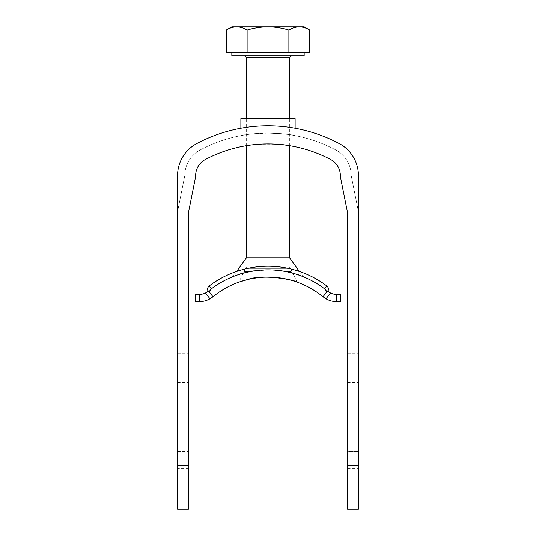 <?xml version="1.0" encoding="UTF-8"?>
<svg xmlns="http://www.w3.org/2000/svg" width="536" height="536" viewBox="0 0 536 536"><rect width="100%" height="100%" fill="white"/><g stroke="black" fill="none" stroke-linecap="round" stroke-linejoin="round"><path stroke-width="0.4" stroke-dasharray="2.68 2.01" d="M233.723 276.315L244.215 272.904C262.164 266.372 295.262 272.007 302.11 276.254M299.329 271.39L303.081 276.636L299.919 275.43M296.267 274.197C280.047 266.519 241.535 270.981 233.944 276.228M236.671 271.39L232.919 276.636M289.701 257.95L246.299 257.95M247.96 279.424L253.756 278.258M259.39 277.507L265.092 277.132M287.805 279.37L289.681 279.832M293.145 280.804L294.713 281.293M296.287 281.815L297.125 282.11L292.69 273.146L292.174 273.005M243.31 273.146L238.875 282.11M250.721 271.45C240.972 273.621 240.972 273.621 250.721 271.45L244.148 271.45L250.721 271.45C240.972 273.621 240.972 273.621 250.721 271.45C240.463 273.755 240.463 273.755 250.721 271.45M250.312 272.744L285.688 272.744L250.312 272.744L246.299 268.73L289.701 268.73L246.299 268.73L246.299 267.102L289.701 267.102L246.299 267.102L242.909 273.26L244.965 272.71M286.706 271.725L285.279 271.45L291.852 271.45L285.279 271.45L290.874 272.67M340.333 294.385L336.722 294.385A14.465 14.465 0 0 1 330.645 293.045L327.556 291.108L328.146 290.385M336.722 294.385L336.722 301.614L340.333 301.614M336.722 301.614A21.701 21.701 0 0 1 325.968 298.766L330.645 293.045M322.974 296.71A86.805 86.805 0 0 0 213.026 296.71L208.444 291.108L213.026 296.71A86.805 86.805 0 0 1 322.974 296.71L325.968 298.766M199.278 301.614A21.701 21.701 0 0 0 210.032 298.766L205.355 293.045A14.465 14.465 0 0 1 199.278 294.385L195.667 294.385L195.667 301.614L199.278 301.614L199.278 294.385M324.615 288.797A94.035 94.035 0 0 0 211.385 288.797L209.087 286.003A97.653 97.653 0 0 1 326.913 286.003L324.615 288.797C326.257 290.385 326.618 291.912 325.687 293.393L327.556 291.108A94.035 94.035 0 0 0 208.444 291.108L205.355 293.045M285.688 272.744L289.701 268.73L289.701 267.102L293.091 273.26L292.509 273.099M328.447 288.388L327.871 287.028M208.082 287.102L207.854 290.385L208.444 291.108A94.035 94.035 0 0 1 327.556 291.108L325.687 293.393M207.854 290.385L210.313 293.393C209.382 291.919 209.744 290.385 211.385 288.797M246.299 145.678L246.299 118.59M268 55.737L291.51 55.737L268 55.737M231.833 55.737L304.167 55.737M226.239 52.119L309.761 52.119M299.322 52.119L304.167 52.119L299.322 52.119M299.322 26.8C295.765 26.887 292.281 27.966 288.884 30.029C282.036 27.959 275.075 26.88 268 26.8L304.167 26.8M247.116 52.119L247.116 30.029C253.876 27.973 260.838 26.894 268 26.8L231.833 26.8M247.116 30.029C243.706 27.966 240.229 26.894 236.678 26.8M288.884 52.119L288.884 30.029M188.431 480.263L177.584 480.263L177.584 509.2L188.431 509.2L188.431 212.732L195.687 176.445A18.083 18.083 0 0 1 205.275 159.52A133.819 133.819 0 0 1 330.725 159.52A18.083 18.083 0 0 1 340.313 176.445L347.569 212.732L347.569 350.062L358.417 350.062L358.417 480.263L347.569 480.263L347.569 509.2L358.417 509.2L358.417 480.263M177.584 480.263L177.584 454.95L177.584 473.033L177.584 468.692L188.431 468.692M347.569 350.062L347.569 480.263M177.584 468.692L177.584 175.493A36.167 36.167 0 0 1 196.792 143.548A151.902 151.902 0 0 1 339.208 143.548A36.167 36.167 0 0 1 358.417 175.493L358.417 211.66L351.187 175.493A28.937 28.937 0 0 0 335.817 149.933A144.673 144.673 0 0 0 200.183 149.933A28.937 28.937 0 0 0 184.813 175.493L177.584 211.66L177.584 175.493A36.167 36.167 0 0 1 196.792 143.548A151.902 151.902 0 0 1 339.208 143.548A36.167 36.167 0 0 1 358.417 175.493L358.417 350.062M358.417 451.332L358.417 454.95L358.417 451.332L347.569 451.332L347.569 454.95L347.569 451.332L358.417 451.332M177.584 454.95L177.584 451.332L177.584 454.95L188.431 454.95L177.584 454.95M177.584 175.493A36.167 36.167 0 0 1 196.792 143.548A151.902 151.902 0 0 1 339.208 143.548A36.167 36.167 0 0 1 358.417 175.493M358.417 211.66L351.187 175.493A28.937 28.937 0 0 0 335.817 149.933A144.673 144.673 0 0 0 200.183 149.933A28.937 28.937 0 0 0 184.813 175.493L177.584 211.66M268 133.055C251.518 133.906 242.473 134.764 240.872 135.621C242.48 134.757 251.525 133.906 268 133.055C284.475 133.906 293.52 134.757 295.128 135.621C293.54 134.764 284.495 133.906 268 133.055M268 143.903C279.98 144.392 286.546 144.874 287.711 145.363C288.924 143.775 247.069 143.775 248.289 145.363C249.441 144.881 256.014 144.392 268 143.903M240.872 118.59L295.128 118.59M268 118.59L287.711 118.59L268 118.59M177.584 353.68L188.431 353.68L177.584 353.68M177.584 473.033L188.431 473.033L177.584 473.033M177.584 451.332L188.431 451.332L177.584 451.332M347.569 473.033L358.417 473.033L347.569 473.033M347.569 353.68L358.417 353.68L347.569 353.68M208.444 291.108A94.035 94.035 0 0 1 327.556 291.108A94.035 94.035 0 0 0 208.444 291.108M246.299 57.54L289.701 57.54M347.569 454.95L358.417 454.95L347.569 454.95M177.584 350.062L188.431 350.062M177.584 382.59L188.431 382.59M177.584 470.139L188.431 470.139M347.569 470.139L358.417 470.139M347.569 468.692L358.417 468.692M347.569 382.59L358.417 382.59M289.701 145.678L289.701 118.59M240.872 128.265L240.872 135.621M295.128 128.265L295.128 135.621M287.711 145.363L287.711 118.59M248.289 145.363L248.289 118.59"/><path stroke-width="0.8" d="M302.11 276.254L303.081 276.636M299.919 275.43L296.267 274.197M299.329 271.39L289.701 257.95L246.299 257.95L236.671 271.39M297.125 282.11L297.125 282.11C297.326 280.63 263.645 273.4 247.444 279.551L238.875 282.11L247.96 279.424M253.756 278.258L259.39 277.507M265.092 277.132C273.682 276.978 281.253 277.728 287.805 279.37M289.681 279.832L293.145 280.804M294.713 281.293L296.287 281.815M285.279 271.45C295.028 273.621 295.028 273.621 285.279 271.45C295.53 273.749 295.53 273.749 285.279 271.45M292.174 273.005L286.706 271.725M336.722 294.385L340.333 294.385L340.333 301.614L336.722 301.614L336.722 294.385A14.465 14.465 0 0 1 330.645 293.045L325.968 298.766L322.974 296.71A86.805 86.805 0 0 0 213.026 296.71L210.032 298.766L213.026 296.71L207.854 290.385C207.064 289.172 207.472 287.705 209.087 286.003L211.385 288.797C209.744 290.385 209.382 291.912 210.313 293.393L213.026 296.71A86.805 86.805 0 0 1 322.974 296.71L325.687 293.393C326.618 291.919 326.257 290.385 324.615 288.797A94.035 94.035 0 0 0 211.385 288.797M324.615 288.797L326.913 286.003C328.528 287.705 328.937 289.165 328.146 290.385L325.687 293.393L327.556 291.108L330.645 293.045M340.333 301.614L340.333 294.385M336.722 301.614A21.701 21.701 0 0 1 325.968 298.766M199.278 301.614L195.667 301.614L195.667 294.385L199.278 294.385L199.278 301.614A21.701 21.701 0 0 0 210.032 298.766L205.355 293.045L208.444 291.108L207.854 290.385M199.278 294.385A14.465 14.465 0 0 0 205.355 293.045M290.874 272.67L292.294 273.038M292.676 273.146L293.091 273.26M250.721 271.45L244.965 272.71M327.871 287.028L326.913 286.003A97.653 97.653 0 0 0 209.087 286.003L208.082 287.102M328.159 290.371L328.481 289.601M328.494 289.534L328.447 288.388M325.687 293.393L322.974 296.71M246.299 257.95L246.299 145.678M246.299 118.59L246.299 57.54L244.49 55.737M304.167 52.119L304.167 55.737L231.833 55.737L231.833 52.119M299.322 26.8L268 26.8C275.075 26.88 282.036 27.959 288.884 30.029C292.294 27.966 295.772 26.894 299.322 26.8C302.874 26.894 306.351 27.966 309.761 30.029L304.167 26.8L299.322 26.8C302.88 26.887 306.364 27.966 309.761 30.029L309.761 52.119L226.239 52.119L226.239 30.029C229.649 27.966 233.126 26.894 236.678 26.8L231.833 26.8L226.239 30.029C229.636 27.966 233.12 26.887 236.678 26.8C240.235 26.887 243.719 27.966 247.116 30.029C253.876 27.973 260.838 26.894 268 26.8L236.678 26.8M288.884 52.119L288.884 30.029M247.116 52.119L247.116 30.029M177.584 465.797L188.431 465.797L188.431 509.2L177.584 509.2L177.584 175.493A36.167 36.167 0 0 1 196.792 143.548A151.902 151.902 0 0 1 339.208 143.548A36.167 36.167 0 0 1 358.417 175.493L358.417 509.2L347.569 509.2L347.569 465.797L358.417 465.797M188.431 465.797L188.431 212.732L195.687 176.445A18.083 18.083 0 0 1 205.275 159.52A133.819 133.819 0 0 1 330.725 159.52A18.083 18.083 0 0 1 340.313 176.445L347.569 212.732L347.569 465.797M358.417 175.493L358.417 211.66M177.584 211.66L177.584 175.493M295.128 128.265L295.128 118.59L240.872 118.59L240.872 128.265M289.701 118.59L289.701 57.54L246.299 57.54M289.701 257.95L289.701 145.678M289.701 57.54L291.51 55.737"/></g></svg>
